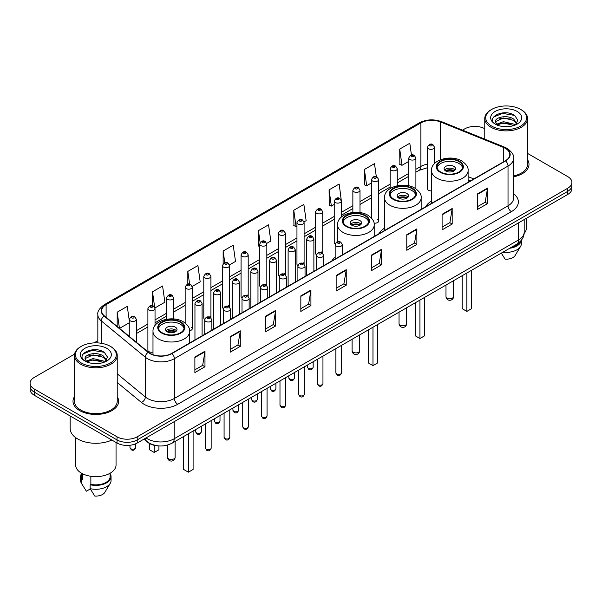 <?xml version="1.0" encoding="UTF-8"?>
<svg xmlns="http://www.w3.org/2000/svg" width="602" height="602" viewBox="0 0 602 602"><rect width="100%" height="100%" fill="white"/><g stroke="black" fill="none" stroke-linecap="round" stroke-linejoin="round"><path stroke-width="0.9" d="M335.171 256.971A25.209 14.553 0 0 0 331.815 260.944M384.535 228.15A25.209 14.553 0 0 0 378.771 233.839M431.483 201.038A25.209 14.553 0 0 0 425.719 206.727M341.364 217.051L341.364 201.06A3.567 2.062 180 0 1 339.159 202.964A3.567 2.062 180 0 1 335.276 202.52A3.567 2.062 180 0 1 334.23 201.06L334.23 242.621A3.567 2.062 0 0 0 335.231 244.051M322.732 253.284L322.732 211.821A3.567 2.062 180 0 1 320.527 213.725A3.567 2.062 180 0 1 316.637 213.274A3.567 2.062 180 0 1 315.598 211.821L315.598 253.374A3.567 2.062 0 0 0 316.599 254.812M303.054 262.675A3.567 2.062 0 0 1 304.093 264.045L304.1 222.574A3.567 2.062 180 0 1 301.895 224.478A3.567 2.062 180 0 1 298.005 224.034A3.567 2.062 180 0 1 296.959 222.574L296.959 264.135A3.567 2.062 0 0 0 297.967 265.565M284.415 273.436A3.567 2.062 0 0 1 285.461 274.798L285.461 233.335A3.567 2.062 180 0 1 283.264 235.239A3.567 2.062 180 0 1 279.373 234.788A3.567 2.062 180 0 1 278.327 233.335L278.327 274.888A3.567 2.062 0 0 0 279.336 276.326M265.783 284.189A3.567 2.062 0 0 1 266.829 285.559L266.829 244.096A3.567 2.062 180 0 1 264.624 245.992A3.567 2.062 180 0 1 260.741 245.548A3.567 2.062 180 0 1 259.695 244.096L259.695 285.649A3.567 2.062 0 0 0 260.696 287.079M248.197 296.319L248.197 254.849A3.567 2.062 180 0 1 245.992 256.753A3.567 2.062 180 0 1 242.109 256.309A3.567 2.062 180 0 1 241.063 254.849L241.063 296.41A3.567 2.062 0 0 0 242.064 297.839M228.519 305.711A3.567 2.062 0 0 1 229.558 307.073L229.565 265.61A3.567 2.062 180 0 1 227.36 267.514A3.567 2.062 180 0 1 223.47 267.062A3.567 2.062 180 0 1 222.431 265.61L222.431 307.163A3.567 2.062 0 0 0 223.432 308.6M209.887 316.464A3.567 2.062 0 0 1 210.926 317.833L210.926 276.363A3.567 2.062 180 0 1 208.728 278.267A3.567 2.062 180 0 1 204.838 277.823A3.567 2.062 180 0 1 203.792 276.363L203.792 317.924A3.567 2.062 0 0 0 204.8 319.353M155.03 325.516L155.03 308.638A3.567 2.062 180 0 1 152.825 310.542A3.567 2.062 180 0 1 148.942 310.098A3.567 2.062 180 0 1 147.896 308.638L147.896 350.198A3.567 2.062 0 0 0 148.942 351.651A3.567 2.062 0 0 0 152.991 352.057M434.531 163.541L434.531 147.272A3.567 2.062 180 0 1 432.326 149.176A3.567 2.062 180 0 1 428.443 148.732A3.567 2.062 180 0 1 427.397 147.272L427.397 188.825A3.567 2.062 0 0 0 428.443 190.285A3.567 2.062 0 0 0 431.483 190.864M470.478 180.886L468.108 179.93M374.03 223.071A3.567 2.062 0 0 0 378.628 221.1A3.567 2.062 0 0 0 377.582 219.647M322.725 253.284A3.567 2.062 0 0 0 321.686 251.922M248.19 296.312A3.567 2.062 0 0 0 247.151 294.95M189.585 330.679A3.567 2.062 0 0 0 192.294 328.684A3.567 2.062 0 0 0 191.248 327.225M158.574 445.894A14.267 8.24 180 0 1 147.881 442.402L143.923 439.136M74.543 354.134L34.276 377.386A14.267 8.24 0 0 0 30.1 383.211L30.1 389.419A14.267 8.24 0 0 0 34.276 395.251L117.021 443.019A14.267 8.24 0 0 0 137.203 443.019L567.724 194.461A14.267 8.24 0 0 0 571.9 188.637L571.9 185.529A14.267 8.24 0 0 1 567.724 191.353A14.267 8.24 0 0 0 571.9 185.529L571.9 182.421A14.267 8.24 0 0 0 567.724 176.597L527.578 153.42M30.1 383.211A14.267 8.24 0 0 0 34.276 389.035L117.021 436.804A14.267 8.24 0 0 0 137.203 436.804L137.203 439.911L567.724 191.353L137.203 439.911A14.267 8.24 0 0 1 117.021 439.911A14.267 8.24 0 0 0 137.203 439.911L137.203 443.019M34.276 389.035L34.276 392.143L117.021 439.911L34.276 392.143A14.267 8.24 0 0 1 30.1 386.318A14.267 8.24 0 0 0 34.276 392.143L34.276 395.251M74.422 396.68A22.831 13.184 0 0 0 73 401.271A22.831 13.184 0 0 0 79.682 410.587A22.831 13.184 0 0 0 104.567 413.446A22.831 13.184 0 0 0 118.662 401.271A22.831 13.184 0 0 0 117.232 396.68A22.831 13.184 0 0 1 118.662 401.271A22.831 13.184 0 0 1 104.567 413.446A22.831 13.184 0 0 1 79.682 410.587A22.831 13.184 0 0 1 73 401.271A22.831 13.184 0 0 1 74.422 396.68M505.326 148.34A15.223 8.789 180 0 1 509.789 154.556A15.223 8.789 180 0 1 505.326 160.764L171.675 353.397A15.223 8.789 180 0 1 148.446 352.23L104.394 315.907A15.223 8.789 180 0 1 101.64 310.865A15.223 8.789 180 0 1 106.102 304.65L420.896 122.906A15.223 8.789 180 0 1 440.386 121.92L503.295 147.355A15.223 8.789 180 0 1 505.326 148.34M505.597 148.182A15.599 9.007 0 0 0 503.513 147.174L440.604 121.747A15.599 9.007 0 0 0 420.625 122.755L105.832 304.499A15.599 9.007 0 0 0 104.086 316.035L148.13 352.351A15.599 9.007 0 0 0 171.946 353.555L505.597 160.922A15.599 9.007 0 0 0 505.597 148.182M194.882 357.054L194.882 372.585L204.973 366.761L204.973 351.229L194.882 357.054M194.882 369.831L202.656 365.346L204.936 351.741A3.808 2.197 -120 0 0 204.973 351.229M202.588 365.384L204.973 366.761M230.197 336.661L230.197 352.2L240.288 346.368L240.288 330.837L230.197 336.661M230.197 349.438L237.971 344.954L240.251 331.356A3.808 2.197 -120 0 0 240.288 330.837M237.903 344.991L240.288 346.368M265.512 316.276L265.512 331.807L275.603 325.983L275.603 310.444L265.512 316.276M265.512 329.053L273.285 324.561L275.565 310.963A3.808 2.197 -120 0 0 275.603 310.444M273.218 324.606L275.603 325.983M300.834 295.883L300.834 311.415L310.925 305.59L310.925 290.059L300.834 295.883M300.834 308.66L308.6 304.176L310.88 290.57A3.808 2.197 -120 0 0 310.925 290.059M308.533 304.213L310.925 305.59M477.409 193.934L477.409 209.473L487.5 203.642L487.5 188.11L477.409 193.934M477.409 206.712L485.182 202.227L487.462 188.622A3.808 2.197 -120 0 0 487.5 188.11M485.114 202.264L487.5 203.642M442.094 214.327L442.094 229.859L452.185 224.034L452.185 208.495L442.094 214.327M442.094 227.105L449.867 222.62L452.147 209.014A3.808 2.197 -120 0 0 452.185 208.495M449.799 222.657L452.185 224.034M406.779 234.712L406.779 250.251L416.87 244.427L416.87 228.888L406.779 234.712M406.779 247.49L414.552 243.005L416.832 229.407A3.808 2.197 -120 0 0 416.87 228.888M414.485 243.042L416.87 244.427M371.464 255.105L371.464 270.637L381.555 264.812L381.555 249.281L371.464 255.105M371.464 267.882L379.237 263.398L381.51 249.792A3.808 2.197 -120 0 0 381.555 249.281M379.17 263.435L381.555 264.812M336.149 275.49L336.149 291.029L346.24 285.205L346.24 269.666L336.149 275.49M336.149 288.275L343.923 283.783L346.195 270.185A3.808 2.197 -120 0 0 346.24 269.666M343.855 283.828L346.24 285.205M513.589 176.822A22.831 13.184 0 0 0 529 164.361A22.831 13.184 0 0 0 527.578 159.771A22.831 13.184 0 0 1 529 164.361A22.831 13.184 0 0 1 513.589 176.822M137.203 436.804L567.724 188.245A14.267 8.24 0 0 0 571.9 182.421M484.768 128.7A14.267 8.24 0 0 0 464.797 128.828L462.524 130.137M97.84 340.687L94.002 342.899M192.211 286.432L200.188 281.819L197.907 265.587L187.824 271.412L187.824 284.152M154.94 307.946L164.873 302.212L162.593 285.98L152.502 291.804L152.502 305.703M129.264 320.497L127.278 306.365L117.187 312.197L117.187 326.457M304.01 221.882L306.14 220.656L303.859 204.424L293.768 210.248L293.934 225.69M341.274 200.368L339.174 184.031L329.083 189.856L329.249 205.297M376.318 176.664L374.489 163.639L364.398 169.471L364.564 184.912M411.459 155.053L409.804 143.253L399.72 149.078L399.878 164.519M229.475 264.91L235.502 261.434L233.23 245.202L223.139 251.026L223.139 263.744M266.739 243.396L270.817 241.041L268.545 224.809L258.454 230.634L258.612 246.075M259.695 246.481L258.454 246.015M258.454 230.634L260.132 242.591M293.768 210.248L296.049 226.48L296.959 225.953M296.049 226.48L293.768 225.63M329.083 189.856L331.363 206.087L334.23 204.432M331.363 206.087L329.083 205.237M364.398 169.471L366.678 185.702L371.494 182.918M366.678 185.702L364.398 184.852M399.72 149.078L401.993 165.309L408.766 161.404M401.993 165.309L399.72 164.459M223.139 251.026L224.779 262.72M187.824 271.412L189.607 284.152M152.502 291.804L154.676 307.283M119.535 328.391L129.264 322.77M117.187 312.197L119.452 328.323M491.706 126.104A20.453 11.807 0 0 0 520.632 126.104A20.453 11.807 0 0 0 520.632 109.406L521.302 109.79A21.401 12.356 0 0 0 521.302 109.79A21.401 12.356 0 0 1 527.578 118.534A21.401 12.356 0 0 1 514.364 129.949A21.401 12.356 0 0 1 491.036 127.27A21.401 12.356 0 0 1 484.768 118.534A21.401 12.356 0 0 1 491.036 109.797L491.706 109.406A20.453 11.807 0 0 0 491.706 126.104M513.589 175.95A21.401 12.356 0 0 0 527.578 164.361L527.578 118.534M524.124 233.418A20.212 11.671 0 0 0 526.389 228.053L526.389 218.323M503.573 126.586L507.2 126.691M496.462 124.305L503.385 121.664L513.769 124.095L515.034 125.103M497.101 124.975L503.385 122.898L514.003 125.487M495.416 121.702L497.192 125.058M495.438 122.033C494.28 117.247 507.403 114.403 513.769 119.158L516.862 123.433M495.484 122.334L495.785 121.536L503.385 117.969L513.769 120.392L516.621 123.749M515.395 124.953L517.825 120.182L514.755 115.554C503.874 107.728 484.535 118.037 495.702 124.358L496.251 124.697M517.133 111.423A15.509 8.955 0 0 0 495.205 111.423A15.509 8.955 0 0 0 495.205 124.087A15.509 8.955 0 0 0 517.133 124.087A15.509 8.955 0 0 0 517.133 111.423M497.433 125.374L495.461 122.214M511.151 247.43A14.267 8.24 0 0 0 520 241.726M521.302 109.797L520.632 109.406A20.453 11.807 0 0 0 491.706 109.406M501.278 253.126L505.123 259.146A9.512 5.493 0 0 0 515.161 255.481L520.557 246.459A15.223 8.789 0 0 0 521.392 243.592L521.392 240.168M502.926 252.178A15.223 8.789 0 0 0 520.557 246.459M509.721 248.25A15.223 8.789 0 0 0 521.37 240.198M493.429 117.104L502.542 113.372L514.544 115.411M499.126 118.918L502.542 118.301L511.113 119.038M499.126 123.854L502.542 123.229L511.113 123.967M458.882 161.524A12.845 7.412 0 0 0 444.886 159.914A12.845 7.412 0 0 0 436.954 166.769A12.845 7.412 0 0 0 440.717 172.014A12.845 7.412 0 0 0 454.713 173.617A12.845 7.412 0 0 0 462.645 166.769A12.845 7.412 0 0 0 458.882 161.524M462.532 167.74A12.845 7.412 0 0 0 458.882 163.466A12.845 7.412 0 0 0 445.676 161.69A12.845 7.412 0 0 0 437.067 167.74M462.178 275.701L462.178 308.683L466.881 311.4L471.592 308.683L471.592 270.26M466.881 311.4L466.881 272.984M453.833 166.378A5.711 3.296 0 0 0 447.617 165.663A5.711 3.296 0 0 0 444.088 168.71A5.711 3.296 0 0 0 445.766 171.043A5.711 3.296 0 0 0 451.982 171.751A5.711 3.296 0 0 0 455.503 168.71A5.711 3.296 0 0 0 453.833 166.378M454.999 170.073A5.711 3.296 0 0 0 453.833 169.102A5.711 3.296 0 0 0 444.6 170.073M445.187 170.652A7.608 4.395 180 0 1 454.074 170.509L454.074 170.893M445.811 171.066A6.66 3.845 180 0 1 453.389 170.908L454.074 170.509M453.276 171.322L453.389 170.908M411.926 188.637A12.845 7.412 0 0 0 397.93 187.026A12.845 7.412 0 0 0 390.006 193.874A12.845 7.412 0 0 0 393.761 199.119A12.845 7.412 0 0 0 407.757 200.729A12.845 7.412 0 0 0 415.689 193.874A12.845 7.412 0 0 0 411.926 188.637M415.576 194.845A12.845 7.412 0 0 0 411.926 190.578A12.845 7.412 0 0 0 398.72 188.795A12.845 7.412 0 0 0 390.111 194.845M415.222 302.806L415.222 335.788L419.933 338.505L424.643 335.788L424.643 297.373M419.933 338.505L419.933 300.089M406.884 193.49A5.711 3.296 0 0 0 400.661 192.775A5.711 3.296 0 0 0 397.139 195.816A5.711 3.296 0 0 0 398.81 198.148A5.711 3.296 0 0 0 405.026 198.863A5.711 3.296 0 0 0 408.555 195.816A5.711 3.296 0 0 0 406.884 193.49M408.043 197.178A5.711 3.296 0 0 0 406.884 196.207A5.711 3.296 0 0 0 397.644 197.178M398.231 197.757A7.608 4.395 180 0 1 407.125 197.622L407.125 197.998M398.855 198.178A6.66 3.845 180 0 1 406.433 198.02L407.125 197.622M406.32 198.434L406.433 198.02M364.97 215.742A12.845 7.412 0 0 0 350.974 214.131A12.845 7.412 0 0 0 343.05 220.987A12.845 7.412 0 0 0 346.812 226.224A12.845 7.412 0 0 0 360.809 227.834A12.845 7.412 0 0 0 368.733 220.987A12.845 7.412 0 0 0 364.97 215.742M368.627 221.957A12.845 7.412 0 0 0 364.97 217.683A12.845 7.412 0 0 0 351.764 215.907A12.845 7.412 0 0 0 343.163 221.957M368.266 329.919L368.266 362.901L372.977 365.617L377.687 362.901L377.687 324.478M372.977 365.617L372.977 327.202M359.928 220.595A5.711 3.296 0 0 0 353.705 219.88A5.711 3.296 0 0 0 350.183 222.928A5.711 3.296 0 0 0 351.854 225.253A5.711 3.296 0 0 0 358.077 225.968A5.711 3.296 0 0 0 361.599 222.928A5.711 3.296 0 0 0 359.928 220.595M361.095 224.283A5.711 3.296 0 0 0 359.928 223.312A5.711 3.296 0 0 0 350.695 224.283M351.282 224.87A7.608 4.395 180 0 1 360.169 224.727L360.169 225.11M351.907 225.283A6.66 3.845 180 0 1 359.484 225.125L360.169 224.727M359.371 225.539L359.484 225.125M180.389 322.311A12.845 7.412 0 0 0 166.393 320.7A12.845 7.412 0 0 0 158.461 327.556A12.845 7.412 0 0 0 162.224 332.801A12.845 7.412 0 0 0 176.22 334.403A12.845 7.412 0 0 0 184.152 327.556A12.845 7.412 0 0 0 180.389 322.311M184.039 328.526A12.845 7.412 0 0 0 180.389 324.252A12.845 7.412 0 0 0 167.183 322.476A12.845 7.412 0 0 0 158.574 328.526M183.685 436.488L183.685 469.47L188.396 472.186L193.099 469.47L193.099 431.047M188.396 472.186L188.396 433.771M149.514 443.516L149.514 449.739L154.217 452.456L158.928 449.739L158.928 445.924M154.217 452.456L154.217 445.314M175.34 327.164A5.711 3.296 0 0 0 169.124 326.45A5.711 3.296 0 0 0 165.595 329.497A5.711 3.296 0 0 0 167.273 331.822A5.711 3.296 0 0 0 173.489 332.537A5.711 3.296 0 0 0 177.011 329.497A5.711 3.296 0 0 0 175.34 327.164M176.506 330.852A5.711 3.296 0 0 0 175.34 329.881A5.711 3.296 0 0 0 166.107 330.852M166.694 331.439A7.608 4.395 180 0 1 175.581 331.296L175.581 331.679M167.318 331.852A6.66 3.845 180 0 1 174.896 331.694L175.581 331.296M174.783 332.108L174.896 331.694M81.368 363.014A20.453 11.807 0 0 0 110.294 363.014A20.453 11.807 0 0 0 110.294 346.316L110.964 346.699A21.401 12.356 0 0 1 117.232 355.436A21.401 12.356 0 0 1 104.018 366.859A21.401 12.356 0 0 1 80.698 364.18A21.401 12.356 0 0 1 74.422 355.436A21.401 12.356 0 0 1 80.698 346.699L81.368 346.316A20.453 11.807 0 0 0 81.368 363.014M74.422 355.436L74.422 401.271A21.401 12.356 0 0 0 80.698 410.007A21.401 12.356 0 0 0 104.018 412.686A21.401 12.356 0 0 0 117.232 401.271L117.232 355.436M70.148 415.952L70.148 428.451A25.683 14.832 0 0 0 77.666 438.941A25.683 14.832 0 0 0 111.859 440.039M75.611 437.601L75.611 464.962A20.212 11.671 0 0 0 81.533 473.217A20.212 11.671 0 0 0 103.567 475.746A20.212 11.671 0 0 0 116.043 464.962L116.043 442.455M93.235 363.488L96.854 363.6M86.124 361.215L93.047 358.574L103.431 361.004L104.695 362.013M86.756 361.877L93.047 359.808L103.664 362.389M85.078 358.611L86.854 361.968M85.1 358.942C83.941 354.157 97.065 351.312 103.431 356.068L106.524 360.335M85.145 359.236L85.446 358.438L93.047 354.871L103.431 357.302L106.276 360.658M105.057 361.862L107.487 357.091L104.417 352.456C93.536 344.637 74.196 354.939 85.364 361.26L85.913 361.599M106.795 348.332A15.509 8.955 0 0 0 84.867 348.332A15.509 8.955 0 0 0 84.867 360.997A15.509 8.955 0 0 0 106.795 360.997A15.509 8.955 0 0 0 106.795 348.332M81.563 473.232L81.563 476.611A14.267 8.24 0 0 0 82.451 479.478L82.451 473.714M81.563 473.556A15.223 8.789 0 0 0 80.608 476.611L80.608 480.494A15.223 8.789 0 0 0 81.443 483.368A15.223 8.789 0 0 0 81.721 483.79L86.372 491.202L90.292 488.937M81.721 483.79L81.721 479.907L82.451 479.478M80.608 476.611A15.223 8.789 0 0 0 81.721 479.907M87.094 362.284L85.123 359.123M90.864 476.272L90.864 484.339A14.267 8.24 0 0 0 110.098 476.611L110.098 473.232M110.964 346.699L110.294 346.316A20.453 11.807 0 0 0 81.368 346.316M90.864 484.339L90.127 484.76L90.127 488.643L94.785 496.056A9.512 5.493 0 0 0 104.823 492.383L110.219 483.368A15.223 8.789 0 0 0 111.054 480.494L111.054 476.611A15.223 8.789 0 0 0 110.098 473.556M90.127 488.643A15.223 8.789 0 0 0 110.219 483.368M90.127 484.76A15.223 8.789 0 0 0 111.054 476.611M83.091 354.014L92.204 350.274L104.206 352.313M88.78 355.827L92.204 355.21L100.767 355.94M88.78 360.764L92.204 360.139L100.767 360.876M146.015 437.932A19.023 10.986 0 0 0 147.294 438.745A19.023 10.986 0 0 0 174.196 438.745L518.615 239.897A19.023 10.986 0 0 0 524.184 232.131C524.327 236.849 521.814 240.89 516.644 244.254L172.225 443.102A9.512 5.493 60 0 0 174.196 438.745L174.196 421.656M518.615 222.808L518.615 239.897A9.512 5.493 60 0 1 516.644 244.254M145.24 438.376A9.512 6.366 129.5 0 0 146.903 441.469L144.013 439.084M567.724 194.461L567.724 188.245M117.021 443.019L117.021 436.804M513.589 193.693A23.787 13.733 180 0 1 511.384 211.648L177.733 404.281A4.756 2.747 60 0 1 174.369 398.449L508.02 205.816A19.023 10.986 0 0 0 513.589 198.05L513.589 158.281A19.023 10.986 180 0 1 508.02 166.047A4.756 2.747 -120 0 0 505.597 160.922M177.733 404.281A23.787 13.733 180 0 1 144.096 404.281A23.787 13.733 180 0 1 141.432 402.445L117.232 382.496M148.13 352.351A4.756 3.183 129.5 0 0 145.33 357.212L145.33 396.981A19.023 10.986 0 0 0 147.46 398.449A19.023 10.986 0 0 0 174.369 398.449L174.369 358.679A19.023 10.986 180 0 1 145.33 357.212L101.279 320.896A19.023 10.986 180 0 1 97.84 314.598L97.84 342.914M513.589 158.281C514.228 155.308 512.039 151.997 507.034 148.34L504.536 147.121A4.756 2.227 112 0 0 503.513 147.174M504.536 147.121L441.627 121.694C433.749 118.903 426.269 119.309 419.188 122.906A4.756 2.747 60 0 1 420.625 122.755M105.832 304.499A4.756 2.747 -120 0 0 104.394 304.65C99.458 308.201 97.268 311.512 97.84 314.598M104.086 316.035A4.756 3.183 129.5 0 0 101.279 320.896L101.279 343.283M441.627 121.694A4.756 2.227 112 0 0 440.604 121.747M171.946 353.555A4.756 2.747 60 0 1 174.369 358.679L508.02 166.047L508.02 205.816A4.756 2.747 60 0 0 511.384 211.648M117.232 373.819L145.33 396.981A4.756 3.183 -50.5 0 1 141.432 402.445M106.102 304.65L106.102 317.314M503.295 147.355L503.295 161.938M440.386 121.92L440.386 159.771M473.842 178.945L468.108 176.627M427.397 164.18A15.223 8.789 0 0 0 420.896 166.408L415.899 169.29M420.896 122.906L420.896 166.408A8.563 4.944 60 0 1 419.12 170.328L415.899 172.187M408.766 173.414L397.267 180.051M390.126 184.167L378.628 190.804M371.494 194.928L359.996 201.565M352.862 205.681L341.364 212.325M334.23 216.442L322.732 223.079M315.598 227.202L304.1 233.839M296.959 237.956L285.461 244.6M278.327 248.716L266.829 255.353M259.695 259.477L248.197 266.114M241.063 270.23L229.565 276.867M222.431 280.991L210.926 287.628M203.792 291.744L192.294 298.389M185.16 302.505L173.662 309.142M166.528 313.266L155.03 319.903M147.896 324.019L136.398 330.664M129.264 334.78L128.098 335.449M336.149 275.987L346.195 270.185M371.464 255.594L381.51 249.792M406.779 235.209L416.832 229.407M442.094 214.816L452.147 209.014M477.409 194.431L487.462 188.622M300.834 296.372L310.88 290.57M265.512 316.765L275.565 310.963M230.197 337.158L240.251 331.356M194.882 357.543L204.936 351.741M440.212 172.3A13.56 7.826 0 0 0 459.386 172.3A13.56 7.826 0 0 0 459.386 161.231A13.56 7.826 0 0 0 440.212 161.231A13.56 7.826 0 0 0 440.212 172.3M468.108 182.255L468.108 170.652A18.316 10.573 180 0 1 456.805 180.419A18.316 10.573 180 0 1 436.849 178.124A18.316 10.573 180 0 1 431.483 170.652L431.483 203.401M447.105 298.043A3.808 2.197 180 0 1 445.992 296.485A3.808 3.808 0 0 0 451.703 299.781A3.808 3.808 0 0 0 453.607 296.485A3.808 2.197 180 0 1 452.486 298.043A3.808 2.197 180 0 1 447.105 298.043M393.257 199.412A13.56 7.826 0 0 0 412.43 199.412A13.56 7.826 0 0 0 412.43 188.343A13.56 7.826 0 0 0 393.257 188.343A13.56 7.826 0 0 0 393.257 199.412M421.159 209.361L421.159 197.757A18.316 10.573 180 0 1 409.857 207.524A18.316 10.573 180 0 1 389.893 205.237A18.316 10.573 180 0 1 384.535 197.757L384.535 230.506M400.157 325.148A3.808 2.197 180 0 1 399.043 323.598A3.808 3.808 0 0 0 404.747 326.894A3.808 3.808 0 0 0 406.651 323.598A3.808 2.197 180 0 1 405.537 325.148A3.808 2.197 180 0 1 400.157 325.148M346.308 226.518A13.56 7.826 0 0 0 365.474 226.518A13.56 7.826 0 0 0 365.474 215.448A13.56 7.826 0 0 0 346.308 215.448A13.56 7.826 0 0 0 346.308 226.518M374.203 236.473L374.203 224.87A18.316 10.573 180 0 1 362.901 234.637A18.316 10.573 180 0 1 342.944 232.342A18.316 10.573 180 0 1 337.579 224.87L337.579 241.726M353.201 352.253A3.808 2.197 180 0 1 352.087 350.703A3.808 3.808 0 0 0 357.791 353.999A3.808 3.808 0 0 0 359.695 350.703A3.808 2.197 180 0 1 358.581 352.253A3.808 2.197 180 0 1 353.201 352.253M161.72 333.087A13.56 7.826 0 0 0 180.893 333.087A13.56 7.826 0 0 0 180.893 322.017A13.56 7.826 0 0 0 161.72 322.017A13.56 7.826 0 0 0 161.72 333.087M189.622 343.042L189.622 331.439A18.316 10.573 180 0 1 178.312 341.206A18.316 10.573 180 0 1 158.356 338.911A18.316 10.573 180 0 1 152.991 331.439L152.991 354.691M168.613 458.829A3.808 2.197 180 0 1 167.499 457.272A3.808 3.808 0 0 0 173.21 460.568A3.808 3.808 0 0 0 175.114 457.272A3.808 2.197 180 0 1 173.993 458.829A3.808 2.197 180 0 1 168.613 458.829M341.59 372.804C340.649 375.37 339.189 376.122 337.21 375.054L335.886 372.804A2.852 1.648 0 0 0 336.721 373.97A2.852 1.648 0 0 0 339.829 374.324A2.852 1.648 0 0 0 341.59 372.804L341.59 345.322M336.217 246.09A3.567 2.062 180 0 1 335.171 244.638C336.082 241.711 337.948 240.86 340.77 242.094L342.305 244.638A3.567 2.062 180 0 1 340.1 246.542A3.567 2.062 180 0 1 336.217 246.09M339.581 242.207A1.189 0.685 0 0 0 337.895 242.207A1.189 0.685 0 0 0 337.895 243.178A1.189 0.685 0 0 0 339.581 243.178A1.189 0.685 0 0 0 339.581 242.207M322.958 383.557C322.017 386.123 320.557 386.875 318.578 385.814L317.254 383.557A2.852 1.648 0 0 0 318.089 384.723A2.852 1.648 0 0 0 321.197 385.084A2.852 1.648 0 0 0 322.958 383.557L322.958 356.075M317.585 256.851A3.567 2.062 180 0 1 316.539 255.391C317.45 252.464 319.316 251.621 322.138 252.848L323.673 255.391A3.567 2.062 180 0 1 321.468 257.295A3.567 2.062 180 0 1 317.585 256.851M320.949 252.968A1.189 0.685 0 0 0 319.263 252.968A1.189 0.685 0 0 0 319.263 253.939A1.189 0.685 0 0 0 320.949 253.939A1.189 0.685 0 0 0 320.949 252.968M304.326 394.318C303.385 396.884 301.926 397.636 299.947 396.567L298.615 394.318A2.852 1.648 0 0 0 299.45 395.484A2.852 1.648 0 0 0 302.565 395.838A2.852 1.648 0 0 0 304.326 394.318L304.326 366.836M298.946 267.612A3.567 2.062 180 0 1 297.9 266.152C298.818 263.224 300.684 262.374 303.498 263.608L305.041 266.152A3.567 2.062 180 0 1 302.836 268.056A3.567 2.062 180 0 1 298.946 267.612M302.309 263.729A1.189 0.685 0 0 0 300.631 263.729A1.189 0.685 0 0 0 300.631 264.699A1.189 0.685 0 0 0 302.309 264.699A1.189 0.685 0 0 0 302.309 263.729M285.694 405.078C284.754 407.644 283.294 408.397 281.315 407.328L279.983 405.078A2.852 1.648 0 0 0 280.818 406.237A2.852 1.648 0 0 0 283.933 406.598A2.852 1.648 0 0 0 285.694 405.078L285.694 377.597M280.314 278.365A3.567 2.062 180 0 1 279.268 276.912C280.178 273.985 282.045 273.135 284.866 274.361L286.401 276.912A3.567 2.062 180 0 1 284.204 278.816A3.567 2.062 180 0 1 280.314 278.365M283.677 274.482A1.189 0.685 0 0 0 281.999 274.482A1.189 0.685 0 0 0 281.999 275.453A1.189 0.685 0 0 0 283.677 275.453A1.189 0.685 0 0 0 283.677 274.482M267.055 415.832C266.122 418.398 264.662 419.15 262.675 418.089L261.351 415.832A2.852 1.648 0 0 0 262.186 416.998A2.852 1.648 0 0 0 265.294 417.352A2.852 1.648 0 0 0 267.055 415.832L267.055 388.35M261.682 289.126A3.567 2.062 180 0 1 260.636 287.666C261.546 284.738 263.413 283.896 266.234 285.122L267.77 287.666A3.567 2.062 180 0 1 265.572 289.57A3.567 2.062 180 0 1 261.682 289.126M265.046 285.243A1.189 0.685 0 0 0 263.36 285.243A1.189 0.685 0 0 0 263.36 286.213A1.189 0.685 0 0 0 265.046 286.213A1.189 0.685 0 0 0 265.046 285.243M248.423 426.592C247.482 429.158 246.022 429.911 244.043 428.842L242.719 426.592A2.852 1.648 0 0 0 243.554 427.759A2.852 1.648 0 0 0 246.662 428.112A2.852 1.648 0 0 0 248.423 426.592L248.423 399.111M243.05 299.879A3.567 2.062 180 0 1 242.004 298.426C242.915 295.499 244.781 294.649 247.603 295.883L249.138 298.426A3.567 2.062 180 0 1 246.933 300.33A3.567 2.062 180 0 1 243.05 299.879M246.414 295.996A1.189 0.685 0 0 0 244.728 295.996A1.189 0.685 0 0 0 244.728 296.967A1.189 0.685 0 0 0 246.414 296.967A1.189 0.685 0 0 0 246.414 295.996M229.791 437.345C228.85 439.919 227.39 440.664 225.411 439.603L224.079 437.345A2.852 1.648 0 0 0 224.922 438.512A2.852 1.648 0 0 0 228.03 438.873A2.852 1.648 0 0 0 229.791 437.345L229.791 409.864M224.418 310.64A3.567 2.062 180 0 1 223.372 309.187C224.283 306.26 226.149 305.41 228.971 306.636L230.506 309.187A3.567 2.062 180 0 1 228.301 311.083A3.567 2.062 180 0 1 224.418 310.64M227.782 306.757A1.189 0.685 0 0 0 226.096 306.757A1.189 0.685 0 0 0 226.096 307.727A1.189 0.685 0 0 0 227.782 307.727A1.189 0.685 0 0 0 227.782 306.757M211.159 448.106C210.218 450.672 208.759 451.425 206.779 450.364L205.448 448.106A2.852 1.648 0 0 0 206.283 449.273A2.852 1.648 0 0 0 209.398 449.626A2.852 1.648 0 0 0 211.159 448.106L211.159 420.625M205.779 321.4A3.567 2.062 180 0 1 204.733 319.94C205.651 317.013 207.517 316.163 210.331 317.397L211.874 319.94A3.567 2.062 180 0 1 209.669 321.844A3.567 2.062 180 0 1 205.779 321.4M209.142 317.517A1.189 0.685 0 0 0 207.464 317.517A1.189 0.685 0 0 0 207.464 318.488A1.189 0.685 0 0 0 209.142 318.488A1.189 0.685 0 0 0 209.142 317.517M308.299 368.319A2.852 1.648 0 0 0 311.407 368.672A2.852 1.648 0 0 0 313.168 367.152C312.227 369.718 310.767 370.471 308.788 369.402L307.464 367.152A2.852 1.648 0 0 0 308.299 368.319M313.883 271.299L313.883 238.986A3.567 2.062 180 0 1 311.685 240.89A3.567 2.062 180 0 1 307.795 240.439A3.567 2.062 180 0 1 306.749 238.986L306.749 275.415M309.473 237.527A1.189 0.685 0 0 0 311.159 237.527A1.189 0.685 0 0 0 311.159 236.556A1.189 0.685 0 0 0 309.473 236.556A1.189 0.685 0 0 0 309.473 237.527M289.667 379.072A2.852 1.648 0 0 0 292.775 379.433A2.852 1.648 0 0 0 294.536 377.905C293.595 380.472 292.136 381.224 290.156 380.163L288.832 377.905A2.852 1.648 0 0 0 289.667 379.072M295.251 282.052L295.251 249.747A3.567 2.062 180 0 1 293.046 251.644A3.567 2.062 180 0 1 289.163 251.2A3.567 2.062 180 0 1 288.117 249.747L288.117 286.176M290.841 248.287A1.189 0.685 0 0 0 292.527 248.287A1.189 0.685 0 0 0 292.527 247.317A1.189 0.685 0 0 0 290.841 247.317A1.189 0.685 0 0 0 290.841 248.287M271.035 389.833A2.852 1.648 0 0 0 274.143 390.186A2.852 1.648 0 0 0 275.904 388.666C274.963 391.232 273.504 391.985 271.525 390.924L270.193 388.666A2.852 1.648 0 0 0 271.035 389.833M276.619 292.813L276.619 260.5A3.567 2.062 180 0 1 274.414 262.404A3.567 2.062 180 0 1 270.524 261.96A3.567 2.062 180 0 1 269.485 260.5L269.485 296.929M272.209 259.048A1.189 0.685 0 0 0 273.887 259.048A1.189 0.685 0 0 0 273.887 258.077A1.189 0.685 0 0 0 272.209 258.077A1.189 0.685 0 0 0 272.209 259.048M252.396 400.586A2.852 1.648 0 0 0 255.511 400.947A2.852 1.648 0 0 0 257.272 399.427C256.332 401.993 254.872 402.746 252.893 401.677L251.561 399.427A2.852 1.648 0 0 0 252.396 400.586M257.987 303.574L257.987 271.261A3.567 2.062 180 0 1 255.782 273.165A3.567 2.062 180 0 1 251.892 272.714A3.567 2.062 180 0 1 250.846 271.261L250.846 307.69M253.577 269.801A1.189 0.685 0 0 0 255.256 269.801A1.189 0.685 0 0 0 255.256 268.831A1.189 0.685 0 0 0 253.577 268.831A1.189 0.685 0 0 0 253.577 269.801M233.764 411.347A2.852 1.648 0 0 0 236.872 411.708A2.852 1.648 0 0 0 238.64 410.18C237.7 412.746 236.24 413.499 234.261 412.438L232.929 410.18A2.852 1.648 0 0 0 233.764 411.347M239.348 314.327L239.348 282.014A3.567 2.062 180 0 1 237.15 283.918A3.567 2.062 180 0 1 233.26 283.474A3.567 2.062 180 0 1 232.214 282.014L232.214 318.45M234.946 280.562A1.189 0.685 0 0 0 236.624 280.562A1.189 0.685 0 0 0 236.624 279.591A1.189 0.685 0 0 0 234.946 279.591A1.189 0.685 0 0 0 234.946 280.562M215.132 422.107A2.852 1.648 0 0 0 218.24 422.461A2.852 1.648 0 0 0 220.001 420.941C219.06 423.507 217.6 424.259 215.621 423.191L214.297 420.941A2.852 1.648 0 0 0 215.132 422.107M220.716 325.088L220.716 292.775A3.567 2.062 180 0 1 218.518 294.679A3.567 2.062 180 0 1 214.628 294.235A3.567 2.062 180 0 1 213.582 292.775L213.582 329.204M216.306 291.315A1.189 0.685 0 0 0 217.992 291.315A1.189 0.685 0 0 0 217.992 290.345A1.189 0.685 0 0 0 216.306 290.345A1.189 0.685 0 0 0 216.306 291.315M196.5 432.861A2.852 1.648 0 0 0 199.608 433.222A2.852 1.648 0 0 0 201.369 431.694C200.428 434.268 198.969 435.013 196.989 433.952L195.665 431.694A2.852 1.648 0 0 0 196.5 432.861M202.084 335.841L202.084 303.536A3.567 2.062 180 0 1 199.879 305.44A3.567 2.062 180 0 1 195.996 304.988A3.567 2.062 180 0 1 194.95 303.536L194.95 339.964M197.674 302.076A1.189 0.685 0 0 0 199.36 302.076A1.189 0.685 0 0 0 199.36 301.105A1.189 0.685 0 0 0 197.674 301.105A1.189 0.685 0 0 0 197.674 302.076M430.121 145.812A1.189 0.685 0 0 0 431.807 145.812A1.189 0.685 0 0 0 431.807 144.841A1.189 0.685 0 0 0 430.121 144.841A1.189 0.685 0 0 0 430.121 145.812M415.899 188.787L415.899 158.033A3.567 2.062 180 0 1 413.694 159.929A3.567 2.062 180 0 1 409.804 159.485A3.567 2.062 180 0 1 408.766 158.033L408.766 185.815M411.49 156.573A1.189 0.685 0 0 0 413.168 156.573A1.189 0.685 0 0 0 413.168 155.602A1.189 0.685 0 0 0 411.49 155.602A1.189 0.685 0 0 0 411.49 156.573M397.267 185.74L397.267 168.786A3.567 2.062 180 0 1 395.062 170.69A3.567 2.062 180 0 1 391.172 170.246A3.567 2.062 180 0 1 390.126 168.786L390.126 188.569M392.858 167.333A1.189 0.685 0 0 0 394.536 167.333A1.189 0.685 0 0 0 394.536 166.363A1.189 0.685 0 0 0 392.858 166.363A1.189 0.685 0 0 0 392.858 167.333M378.628 221.1L378.628 179.546A3.567 2.062 180 0 1 376.431 181.45A3.567 2.062 180 0 1 372.54 180.999A3.567 2.062 180 0 1 371.494 179.546L371.494 218.12M374.218 178.087A1.189 0.685 0 0 0 375.904 178.087A1.189 0.685 0 0 0 375.904 177.116A1.189 0.685 0 0 0 374.218 177.116A1.189 0.685 0 0 0 374.218 178.087M359.996 212.589L359.996 190.3A3.567 2.062 180 0 1 357.791 192.204A3.567 2.062 180 0 1 353.908 191.76A3.567 2.062 180 0 1 352.862 190.3L352.862 212.446M355.586 188.847A1.189 0.685 0 0 0 357.272 188.847A1.189 0.685 0 0 0 357.272 187.877A1.189 0.685 0 0 0 355.586 187.877A1.189 0.685 0 0 0 355.586 188.847M336.954 199.608A1.189 0.685 0 0 0 338.64 199.608A1.189 0.685 0 0 0 338.64 198.637A1.189 0.685 0 0 0 336.954 198.637A1.189 0.685 0 0 0 336.954 199.608M318.323 210.361A1.189 0.685 0 0 0 320.001 210.361A1.189 0.685 0 0 0 320.001 209.391A1.189 0.685 0 0 0 318.323 209.391A1.189 0.685 0 0 0 318.323 210.361M299.691 221.122A1.189 0.685 0 0 0 301.369 221.122A1.189 0.685 0 0 0 301.369 220.151A1.189 0.685 0 0 0 299.691 220.151A1.189 0.685 0 0 0 299.691 221.122M281.051 231.875A1.189 0.685 0 0 0 282.737 231.875A1.189 0.685 0 0 0 282.737 230.905A1.189 0.685 0 0 0 281.051 230.905A1.189 0.685 0 0 0 281.051 231.875M262.419 242.636A1.189 0.685 0 0 0 264.105 242.636A1.189 0.685 0 0 0 264.105 241.665A1.189 0.685 0 0 0 262.419 241.665A1.189 0.685 0 0 0 262.419 242.636M243.787 253.397A1.189 0.685 0 0 0 245.473 253.397A1.189 0.685 0 0 0 245.473 252.426A1.189 0.685 0 0 0 243.787 252.426A1.189 0.685 0 0 0 243.787 253.397M225.156 264.15A1.189 0.685 0 0 0 226.834 264.15A1.189 0.685 0 0 0 226.834 263.179A1.189 0.685 0 0 0 225.156 263.179A1.189 0.685 0 0 0 225.156 264.15M206.524 274.911A1.189 0.685 0 0 0 208.202 274.911A1.189 0.685 0 0 0 208.202 273.94A1.189 0.685 0 0 0 206.524 273.94A1.189 0.685 0 0 0 206.524 274.911M192.294 328.684L192.294 287.124A3.567 2.062 180 0 1 190.097 289.028A3.567 2.062 180 0 1 186.206 288.584A3.567 2.062 180 0 1 185.16 287.124L185.16 323.056M187.884 285.672A1.189 0.685 0 0 0 189.57 285.672A1.189 0.685 0 0 0 189.57 284.693A1.189 0.685 0 0 0 187.884 284.693A1.189 0.685 0 0 0 187.884 285.672M173.662 318.955L173.662 297.885A3.567 2.062 180 0 1 171.457 299.788A3.567 2.062 180 0 1 167.574 299.337A3.567 2.062 180 0 1 166.528 297.885L166.528 319.263M169.252 296.425A1.189 0.685 0 0 0 170.938 296.425A1.189 0.685 0 0 0 170.938 295.454A1.189 0.685 0 0 0 169.252 295.454A1.189 0.685 0 0 0 169.252 296.425M150.62 307.186A1.189 0.685 0 0 0 152.306 307.186A1.189 0.685 0 0 0 152.306 306.215A1.189 0.685 0 0 0 150.62 306.215A1.189 0.685 0 0 0 150.62 307.186M130.807 448.731A2.852 1.648 0 0 0 133.922 449.084A2.852 1.648 0 0 0 135.683 447.564C134.743 450.13 133.283 450.883 131.304 449.814L129.972 447.564A2.852 1.648 0 0 0 130.807 448.731M136.398 342.29L136.398 319.399A3.567 2.062 180 0 1 134.193 321.302A3.567 2.062 180 0 1 130.303 320.851A3.567 2.062 180 0 1 129.264 319.399L129.264 336.413M131.988 317.939A1.189 0.685 0 0 0 133.667 317.939A1.189 0.685 0 0 0 133.667 316.968A1.189 0.685 0 0 0 131.988 316.968A1.189 0.685 0 0 0 131.988 317.939M172.225 443.102C164.572 446.947 156.919 446.947 149.258 443.102L146.903 441.469M524.184 232.131L524.184 219.595M419.188 122.906L104.394 304.65M427.397 167.732L419.12 170.328M408.766 176.303L397.267 182.948M390.126 187.064L378.628 193.701M371.494 197.825L359.996 204.462M352.862 208.578L341.364 215.223M334.23 219.339L322.732 225.976M315.598 230.099L304.1 236.737M296.959 240.853L285.461 247.49M278.327 251.613L266.829 258.25M259.695 262.367L248.197 269.011M241.063 273.127L229.565 279.764M222.431 283.888L210.926 290.525M203.792 294.641L192.294 301.278M185.16 305.402L173.662 312.039M166.528 316.163L155.03 322.8M147.896 326.916L136.398 333.553M470.583 180.826L468.108 179.832M484.768 139.13L484.768 118.534M468.108 170.652C468.514 167.431 466.399 164.211 461.764 160.997C450.966 154.315 430.851 159.673 431.483 170.652M453.607 280.652L453.607 296.485M445.992 285.047L445.992 296.485M421.159 197.757C421.558 194.536 419.443 191.316 414.808 188.11C404.01 181.428 383.895 186.786 384.535 197.757M406.651 307.757L406.651 323.598M399.043 312.152L399.043 323.598M374.203 224.87C374.61 221.641 372.487 218.428 367.852 215.215C357.061 208.533 336.947 213.891 337.579 224.87M359.695 334.87L359.695 350.703M352.087 339.265L352.087 350.703M189.622 331.439C190.021 328.21 187.907 324.997 183.271 321.784C172.473 315.102 152.359 320.46 152.991 331.439M175.114 441.439L175.114 457.272M167.499 445.074L167.499 457.272M82.986 485.949L81.443 483.368M335.886 372.804L335.886 348.618M335.171 259.01L335.171 244.638M342.305 254.887L342.305 244.638M317.254 383.557L317.254 359.371M316.539 269.764L316.539 255.391M323.673 265.648L323.673 255.391M298.615 394.318L298.615 370.132M297.9 280.524L297.9 266.152M305.041 276.401L305.041 266.152M279.983 405.078L279.983 380.885M279.268 291.278L279.268 276.912M286.401 287.162L286.401 276.912M261.351 415.832L261.351 391.646M260.636 302.038L260.636 287.666M267.77 297.922L267.77 287.666M242.719 426.592L242.719 402.407M242.004 312.799L242.004 298.426M249.138 308.675L249.138 298.426M224.079 437.345L224.079 413.16M223.372 323.552L223.372 309.187M230.506 319.436L230.506 309.187M205.448 448.106L205.448 423.921M204.733 334.313L204.733 319.94M211.874 330.197L211.874 319.94M313.168 367.152L313.168 361.727M313.883 238.986L312.348 236.443C310.278 234.946 308.412 235.796 306.749 238.986M307.464 367.152L307.464 365.023M294.536 377.905L294.536 372.487M295.251 249.747L293.716 247.196C291.646 245.706 289.78 246.549 288.117 249.747M288.832 377.905L288.832 375.783M275.904 388.666L275.904 383.241M276.619 260.5L275.076 257.957C273.007 256.46 271.148 257.31 269.485 260.5M270.193 388.666L270.193 386.537M257.272 399.427L257.272 394.001M257.987 271.261L256.444 268.718C254.375 267.22 252.509 268.071 250.846 271.261M251.561 399.427L251.561 397.297M238.64 410.18L238.64 404.762M239.348 282.014L237.813 279.471C235.743 277.981 233.877 278.824 232.214 282.014M232.929 410.18L232.929 408.058M220.001 420.941L220.001 415.515M220.716 292.775L219.181 290.232C217.111 288.734 215.245 289.585 213.582 292.775M214.297 420.941L214.297 418.811M201.369 431.694L201.369 426.276M202.084 303.536L200.549 300.985C198.479 299.495 196.613 300.345 194.95 303.536M195.665 431.694L195.665 429.572M434.531 147.272L432.996 144.728C430.927 143.231 429.06 144.081 427.397 147.272M415.899 158.033L414.357 155.482C412.287 153.992 410.421 154.842 408.766 158.033M397.267 168.786L395.725 166.242C393.655 164.745 391.789 165.595 390.126 168.786M378.628 179.546L377.093 177.003C375.023 175.506 373.157 176.356 371.494 179.546M359.996 190.3L358.461 187.756C356.392 186.266 354.525 187.109 352.862 190.3M341.364 201.06L339.829 198.517C337.76 197.02 335.893 197.87 334.23 201.06M322.732 211.821L321.19 209.27C319.12 207.78 317.254 208.631 315.598 211.821M304.1 222.574L302.558 220.031C300.488 218.541 298.622 219.384 296.959 222.574M285.461 233.335L283.926 230.792C281.856 229.294 279.99 230.145 278.327 233.335M266.829 244.096L265.294 241.545C263.224 240.055 261.358 240.905 259.695 244.096M248.197 254.849L246.662 252.306C244.593 250.808 242.726 251.659 241.063 254.849M229.565 265.61L228.023 263.066C225.953 261.569 224.087 262.419 222.431 265.61M210.926 276.363L209.391 273.82C207.321 272.33 205.455 273.173 203.792 276.363M192.294 287.124L190.759 284.58C188.689 283.083 186.823 283.933 185.16 287.124M173.662 297.885L172.127 295.334C170.057 293.844 168.191 294.694 166.528 297.885M155.03 308.638L153.495 306.094C151.426 304.604 149.559 305.447 147.896 308.638M135.683 447.564L135.683 443.779M136.398 319.399L134.856 316.855C132.786 315.358 130.92 316.208 129.264 319.399M129.972 447.564L129.972 445.262"/></g></svg>
